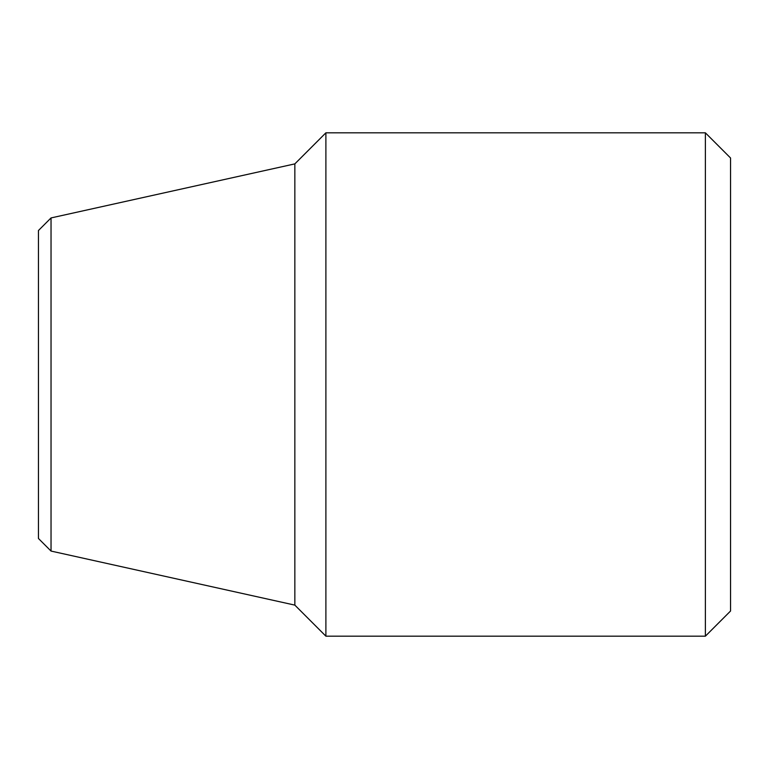 <?xml version="1.0" encoding="UTF-8"?>
<svg xmlns="http://www.w3.org/2000/svg" width="769" height="769" viewBox="0 0 769 769"><rect width="100%" height="100%" fill="white"/><g stroke="black" fill="none" stroke-linecap="round" stroke-linejoin="round"><path stroke-width="1.15" d="M705.384 384.5L705.384 132.826L325.893 132.826L325.893 636.174L705.384 636.174L705.384 384.5M705.384 636.174L730.55 611.009L730.55 157.991L705.384 132.826M51.033 551.065L51.033 217.935L38.45 230.517L38.45 538.483L51.033 551.065L294.844 605.116L294.844 163.884L325.893 132.826M294.844 605.116L325.893 636.174M51.033 217.935L294.844 163.884"/></g></svg>
